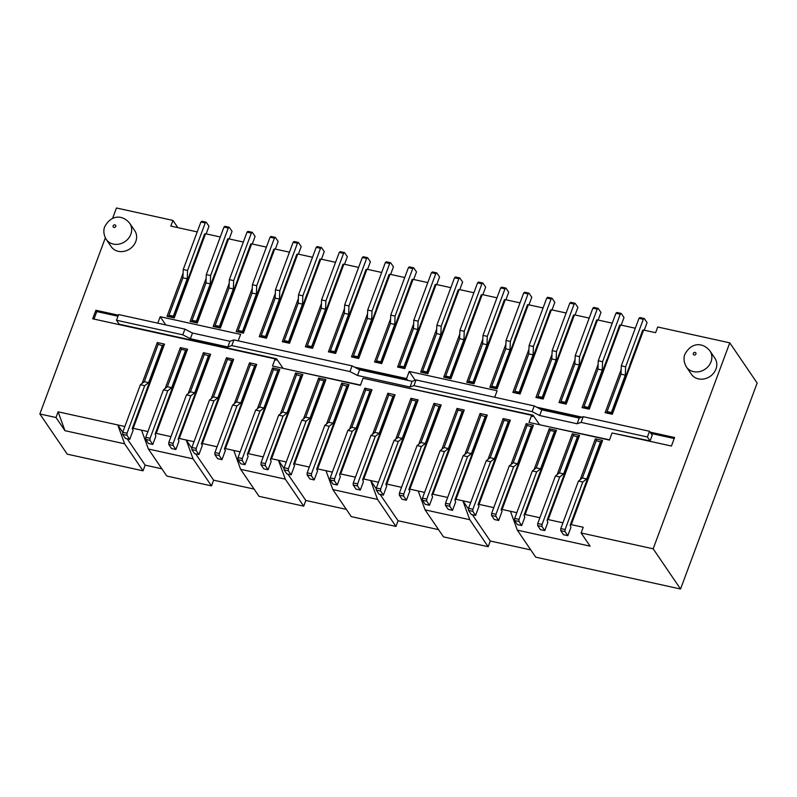 <?xml version="1.0" encoding="UTF-8"?>
<svg xmlns="http://www.w3.org/2000/svg" width="797" height="797" viewBox="0 0 797 797"><rect width="100%" height="100%" fill="white"/><g stroke="black" fill="none" stroke-linecap="round" stroke-linejoin="round"><path stroke-width="1.2" d="M177.87 227.653L172.939 220.41L116.452 207.987L112.546 218.478M105.343 237.855L39.85 413.962L67.237 454.16L143.042 470.828L124.631 443.809L117.767 424.94L124.85 426.495M172.939 220.41L170.827 226.099L197.218 231.907M183.091 273.172L167.031 316.359L174.234 317.943L205.556 233.74L220.281 236.978M206.154 278.243L190.084 321.43L197.287 323.014L228.609 238.801L243.334 242.039M229.207 283.314L213.148 326.501L220.351 328.085L251.663 243.872L266.397 247.11M252.26 288.375L236.201 331.572L243.404 333.156L274.726 248.943L289.45 252.181M275.324 293.445L259.254 336.643L266.467 338.227L297.779 254.014L312.504 257.252M298.377 298.516L282.317 341.704L289.52 343.288L320.832 259.085L335.567 262.323M321.43 303.587L305.371 346.775L312.573 348.359L343.896 264.156L358.62 267.393M344.493 308.658L328.424 351.846L335.637 353.43L366.949 269.227L381.673 272.464M367.547 313.729L351.487 356.917L358.69 358.501L390.012 274.288L404.737 277.525M390.6 318.8L374.54 361.987L381.743 363.571L413.065 279.358L427.79 282.596M413.663 323.861L397.603 367.058L404.806 368.642L436.118 284.429L450.843 287.667M436.716 328.932L420.657 372.129L427.859 373.713L459.182 289.5L473.906 292.738M459.779 334.003L443.71 377.19L450.923 378.774L482.235 294.571L496.959 297.809M482.833 339.074L466.773 382.261L473.976 383.845L505.288 299.642L520.023 302.88M505.886 344.145L489.826 387.332L497.029 388.916L528.351 304.713L543.076 307.951M528.949 349.216L512.879 392.403L520.092 393.987L551.404 309.774L566.129 313.012M552.002 354.286L535.943 397.474L543.146 399.058L574.458 314.845L589.192 318.083M575.055 359.347L558.996 402.545L566.199 404.129L597.521 319.916L612.245 323.154M598.119 364.418L582.059 407.616L589.262 409.2L620.574 324.987L635.299 328.225M621.172 369.489L605.112 412.677L612.315 414.261L643.637 330.058L655.592 332.688L657.714 326.999L729.763 342.84L653.161 548.804L581.113 532.964L583.225 527.275L571.27 524.645L602.582 440.442L595.379 438.858L580.176 479.714M547.808 522.443L547.111 520.202L548.206 519.574L562.931 522.812M548.206 519.574L579.529 435.371L572.316 433.787L557.123 474.653M524.745 517.373L524.057 515.131L525.153 514.503L539.878 517.741M525.153 514.503L556.465 430.3L549.263 428.716L534.07 469.582M502.05 511.335L501.104 509.781L502.1 509.442L516.825 512.68M502.1 509.442L533.412 425.229L526.209 423.645L511.007 464.512M493.761 507.609L479.037 504.371L510.359 420.158L503.146 418.574L487.953 459.441M470.708 502.538L455.984 499.301L487.296 415.088L480.093 413.504L464.9 454.37M432.522 497.089L431.825 494.857L432.92 494.23L447.655 497.467M432.92 494.23L464.243 410.017L457.04 408.433L441.837 449.299M409.827 491.052L408.871 489.507L409.867 489.159L424.592 492.397M409.867 489.159L441.189 404.956L433.976 403.372L418.784 444.228M401.539 487.326L386.814 484.088L418.126 399.885L410.923 398.301L395.72 439.167M378.475 482.255L363.751 479.017L395.073 394.814L387.87 393.23L372.667 434.096M340.299 476.815L339.602 474.584L340.698 473.956L355.422 477.194M340.698 473.956L372.01 389.743L364.807 388.159L349.614 429.025M317.595 470.778L316.648 469.224L317.644 468.885L332.369 472.123M317.644 468.885L348.956 384.672L341.754 383.088L326.551 423.954M309.306 467.052L294.581 463.814L325.903 379.601L318.69 378.017L303.498 418.883M286.253 461.981L271.528 458.743L302.84 374.53L295.637 372.946L280.444 413.812M248.066 456.542L247.369 454.3L248.465 453.672L263.199 456.91M248.465 453.672L279.787 369.469L272.584 367.885L257.381 408.741M225.372 450.504L224.425 448.95L225.412 448.601L240.136 451.839M225.412 448.601L256.734 364.398L249.521 362.814L234.328 403.68M217.083 446.768L202.358 443.53L233.67 359.327L226.468 357.743L211.275 398.61M194.03 441.707L179.295 438.47L210.617 354.257L203.414 352.673L188.212 393.539M155.843 436.258L155.146 434.026L156.242 433.399L170.966 436.636M156.242 433.399L187.554 349.186L180.351 347.602L165.158 388.468M133.139 430.221L132.192 428.666L133.189 428.328L147.913 431.566M133.189 428.328L164.501 344.115L157.298 342.531L142.095 383.397M58.101 411.82L55.989 417.508L64.965 430.689L58.101 411.82L117.767 424.94L122.728 432.213L122.638 434.325L126.962 435.282L127.042 433.199L144.705 385.688L140.382 384.742L144.297 381.683L158.204 344.274L162.977 345.878L164.501 344.115M55.989 417.508L39.85 413.962M715.965 369.041A14.236 12.344 -34.3 0 0 714.899 358.212L709.968 350.959A14.236 12.344 145.7 0 1 711.024 361.788A14.236 12.344 145.7 0 1 699.437 371.621A14.236 12.344 145.7 0 1 686.436 366.989L691.378 374.231A14.236 12.344 -34.3 0 0 704.379 378.874A14.236 12.344 -34.3 0 0 715.965 369.041M106.27 239.429L111.211 246.671A14.236 12.344 -34.3 0 0 124.212 251.304A14.236 12.344 -34.3 0 0 135.799 241.481A14.236 12.344 -34.3 0 0 134.733 230.642L129.791 223.399C123.087 214.951 111.54 214.104 104.746 226.667C104.228 227.773 102.395 232.873 106.27 239.429A14.236 12.344 -34.3 0 0 119.271 244.061A14.236 12.344 -34.3 0 0 130.857 234.228A14.236 12.344 -34.3 0 0 129.791 223.399M118.384 315.204L95.879 310.252L92.701 318.79L275.144 358.899L272.494 366.012L360.403 385.34L363.043 378.226L531.649 415.307L528.999 422.41L609.416 440.093L612.056 432.98L671.433 446.031L674.601 437.503L650.073 432.104M581.979 417.14L536.6 407.157M494.718 397.245L497.119 390.779L409.21 371.452L406.57 378.565L354.446 367.108M238.203 340.847L240.614 334.381L160.197 316.708L157.796 323.164M95.879 310.252L96.776 311.577L117.996 316.24M93.986 319.069L96.776 311.577M174.234 317.943L173.776 316.867L191.928 268.519M206.204 222.194L201.88 221.247L200.904 222.004L205.227 222.961L206.204 222.194L208.983 226.278L206.164 233.87M167.031 316.359L169.452 315.911L173.776 316.867L173.328 316.21L187.235 278.791L187.554 270.472L183.23 269.516L200.904 222.004M183.23 269.516L182.911 277.844L169.004 315.253L169.452 315.911M191.808 268.36L204.56 234.079L205.556 233.74M187.554 270.472L205.227 222.961M173.328 316.21L169.004 315.253M187.235 278.791L182.911 277.844M162.977 345.878L132.192 428.666M133.179 430.121L129.742 439.366L125.418 438.41L122.638 434.325M127.042 433.199L122.718 432.243L140.382 384.742M144.705 385.688L148.621 382.63L144.297 381.683M148.621 382.63L162.528 345.221M157.298 342.531L158.294 344.294M161.881 468.815L145.154 465.139L127.221 438.808M129.742 439.366L126.962 435.282M155.903 436.098L152.795 444.437L148.471 443.481L145.692 439.396L145.771 437.314L150.095 438.27L167.768 390.759L171.674 387.701L185.591 350.291L186.04 350.949L155.146 434.026M171.674 387.701L167.35 386.754L181.268 349.345L185.591 350.291M167.35 386.754L163.445 389.803L145.771 437.314M145.692 439.396L150.015 440.352L150.095 438.27M167.768 390.759L163.445 389.803M180.351 347.602L181.347 349.365M187.554 349.186L186.04 350.949M178.897 441.329L175.858 449.508L173.069 445.413L173.148 443.331L190.822 395.83L186.498 394.874L190.413 391.825L204.321 354.416L209.093 356.02L210.617 354.257M179.295 438.47L178.199 439.087L178.956 441.169M141.547 430.161L148.401 449.03L193.083 458.853L186.219 439.984L191.858 448.263M152.795 444.437L150.015 440.352M201.223 377.668L178.199 439.087M186.498 394.874L168.825 442.385L168.745 444.467L173.069 445.413M175.858 449.508L171.534 448.552L168.745 444.467M168.825 442.385L173.148 443.331M190.822 395.83L194.737 392.772L190.413 391.825M194.737 392.772L208.645 355.362M203.414 352.673L204.411 354.426M201.103 377.499L209.093 356.02M202.308 445.433L198.911 454.569L194.588 453.623L191.808 449.538L191.888 447.456L196.211 448.402L213.875 400.891L217.79 397.842L231.698 360.433L232.156 361.091L201.362 443.879L202.358 443.53M217.79 397.842L213.466 396.896L227.384 359.477L231.698 360.433M213.466 396.896L209.551 399.945L191.888 447.456M191.808 449.538L196.132 450.484L196.211 448.402M213.875 400.891L209.551 399.945M226.468 357.743L227.464 359.497M233.67 359.327L232.156 361.091M202.348 445.324L201.362 443.879M254.113 489.089L213.606 480.183L195.663 453.862M198.911 454.569L196.132 450.484M247.329 387.8L224.425 448.95M232.614 405.015L214.941 452.527L214.861 454.609L219.185 455.555L219.265 453.473L236.938 405.962L232.614 405.015L236.52 401.957L250.437 364.548L255.209 366.162L256.734 364.398M225.412 450.395L221.974 459.64L217.651 458.693L214.861 454.609M214.941 452.527L219.265 453.473M236.938 405.962L240.843 402.913L236.52 401.957M240.843 402.913L254.761 365.504M249.521 362.814L250.517 364.568M247.219 387.641L255.209 366.162M221.974 459.64L219.185 455.555M248.126 456.372L245.028 464.711L240.704 463.764L237.924 459.68L238.004 457.598L242.318 458.544L259.991 411.033L263.907 407.984L277.814 370.575L278.263 371.233L247.369 454.3M263.907 407.984L259.583 407.028L273.491 369.619L277.814 370.575M259.583 407.028L255.668 410.086L238.004 457.598M237.924 459.68L242.238 460.626L242.318 458.544M259.991 411.033L255.668 410.086M272.584 367.885L273.58 369.639M279.787 369.469L278.263 371.233M271.119 461.602L268.081 469.782L265.301 465.697L265.381 463.615L283.045 416.104L278.721 415.157L282.636 412.099L296.554 374.69L301.326 376.304L302.84 374.53M271.528 458.743L270.432 459.371L271.179 461.443M233.77 450.444L240.634 469.313L285.306 479.136L278.442 460.267L284.081 468.546M245.028 464.711L242.238 460.626M293.445 397.942L270.432 459.371M278.721 415.157L261.057 462.658L260.978 464.741L265.301 465.697M268.081 469.782L263.757 468.835L260.978 464.741M261.057 462.658L265.381 463.615M283.045 416.104L286.96 413.055L282.636 412.099M286.96 413.055L300.877 375.636M295.637 372.946L296.633 374.71M293.336 397.783L301.326 376.304M294.541 465.707L291.144 474.853L286.82 473.896L284.031 469.812L284.111 467.729L288.434 468.686L306.108 421.175L310.013 418.116L323.931 380.707L324.379 381.365L293.595 464.153L294.581 463.814M310.013 418.116L305.689 417.17L319.607 379.761L323.931 380.707M305.689 417.17L301.784 420.228L284.111 467.729M284.031 469.812L288.355 470.768L288.434 468.686M306.108 421.175L301.784 420.228M318.69 378.017L319.697 379.78M325.903 379.601L324.379 381.365M294.581 465.607L293.595 464.153M346.336 509.373L305.829 500.466L287.896 474.135M291.144 474.853L288.355 470.768M339.562 408.084L316.648 469.224M324.837 425.289L307.174 472.8L307.094 474.882L311.418 475.839L311.497 473.757L329.161 426.246L324.837 425.289L328.753 422.241L342.66 384.831L347.432 386.435L348.956 384.672M317.634 470.678L314.197 479.924L309.874 478.967L307.094 474.882M307.174 472.8L311.497 473.757M329.161 426.246L333.076 423.187L328.753 422.241M333.076 423.187L346.984 385.778M341.754 383.088L342.75 384.851M339.452 407.915L347.432 386.435M314.197 479.924L311.418 475.839M340.359 476.656L337.251 484.994L332.927 484.038L330.147 479.953L330.227 477.871L334.551 478.818L352.214 431.316L356.129 428.258L370.047 390.849L370.495 391.506L339.602 474.584M356.129 428.258L351.806 427.312L365.723 389.902L370.047 390.849M351.806 427.312L347.9 430.36L330.227 477.871M330.147 479.953L334.471 480.9L334.551 478.818M352.214 431.316L347.9 430.36M364.807 388.159L365.803 389.912M372.01 389.743L370.495 391.506M363.352 481.886L360.314 490.055L357.524 485.971L357.604 483.889L375.277 436.377L370.954 435.431L374.869 432.382L388.777 394.963L393.549 396.577L395.073 394.814M363.751 479.017L362.655 479.645L363.412 481.727M326.003 470.718L332.857 489.587L377.539 499.41L370.675 480.541L376.314 488.82M337.251 484.994L334.471 480.9M385.678 418.216L362.655 479.645M370.954 435.431L353.28 482.942L353.201 485.024L357.524 485.971M360.314 490.055L355.99 489.109L353.201 485.024M353.28 482.942L357.604 483.889M375.277 436.377L379.193 433.329L374.869 432.382M379.193 433.329L393.1 395.92M387.87 393.23L388.866 394.983M385.559 418.056L393.549 396.577M386.764 485.991L383.367 495.126L379.043 494.18L376.264 490.095L376.343 488.013L380.667 488.959L398.331 441.448L402.246 438.4L416.154 400.991L416.602 401.648L385.818 484.437L386.814 484.088M402.246 438.4L397.922 437.443L411.83 400.034L416.154 400.991M397.922 437.443L394.007 440.502L376.343 488.013M376.264 490.095L380.587 491.042L380.667 488.959M398.331 441.448L394.007 440.502M410.923 398.301L411.919 400.054M418.126 399.885L416.602 401.648M386.804 485.881L385.818 484.437M438.569 529.646L398.062 520.74L380.119 494.419M383.367 495.126L380.587 491.042M431.785 428.358L408.871 489.507M417.07 445.573L399.397 493.084L399.317 495.166L403.641 496.113L403.72 494.03L421.394 446.519L417.07 445.573L420.975 442.514L434.893 405.105L439.665 406.719L441.189 404.956M409.867 490.952L406.42 500.197L402.106 499.251L399.317 495.166M399.397 493.084L403.72 494.03M421.394 446.519L425.299 443.471L420.975 442.514M425.299 443.471L439.217 406.062M433.976 403.372L434.973 405.125M431.675 428.198L439.665 406.719M406.42 500.197L403.641 496.113M432.582 496.93L429.483 505.268L425.16 504.322L422.37 500.227L422.45 498.155L426.774 499.101L444.447 451.59L448.362 448.542L462.27 411.122L462.718 411.79L431.825 494.857M448.362 448.542L444.039 447.585L457.946 410.176L462.27 411.122M444.039 447.585L440.123 450.644L422.45 498.155M422.37 500.227L426.694 501.183L426.774 499.101M444.447 451.59L440.123 450.644M457.04 408.433L458.036 410.196M464.243 410.017L462.718 411.79M455.575 502.16L452.537 510.339L449.757 506.254L449.837 504.172L467.5 456.661L463.177 455.715L467.092 452.656L481.009 415.247L485.781 416.851L487.296 415.088M455.984 499.301L454.888 499.928L455.635 502M418.226 491.002L425.09 509.871L469.762 519.694L462.898 500.825L468.536 509.094M429.483 505.268L426.694 501.183M477.901 438.499L454.888 499.928M463.177 455.715L445.513 503.216L445.433 505.298L449.757 506.254M452.537 510.339L448.213 509.383L445.433 505.298M445.513 503.216L449.837 504.172M467.5 456.661L471.416 453.603L467.092 452.656M471.416 453.603L485.333 416.193M480.093 413.504L481.089 415.267M477.792 438.33L485.781 416.851M478.997 506.264L475.6 515.41L471.276 514.454L468.487 510.369L468.566 508.287L472.89 509.243L490.563 461.732L494.469 458.673L508.386 421.264L508.835 421.922L478.051 504.71L479.037 504.371M494.469 458.673L490.145 457.727L504.063 420.318L508.386 421.264M490.145 457.727L486.24 460.776L468.566 508.287M468.487 510.369L472.81 511.325L472.89 509.243M490.563 461.732L486.24 460.776M503.146 418.574L504.152 420.338M510.359 420.158L508.835 421.922M479.037 506.165L478.051 504.71M530.792 549.93L490.285 541.024L472.352 514.693M475.6 515.41L472.81 511.325M524.018 448.641L501.104 509.781M509.293 465.846L491.629 513.358L491.55 515.44L495.873 516.386L495.953 514.304L513.617 466.803L509.293 465.846L513.208 462.798L527.116 425.389L531.888 426.993L533.412 425.229M502.09 511.226L498.653 520.481L494.329 519.524L491.55 515.44M491.629 513.358L495.953 514.304M513.617 466.803L517.532 463.744L513.208 462.798M517.532 463.744L531.44 426.335M526.209 423.645L527.206 425.409M523.908 448.472L531.888 426.993M498.653 520.481L495.873 516.386M524.805 517.213L521.706 525.542L517.383 524.595L514.603 520.511L514.683 518.429L519.006 519.375L536.67 471.874L540.585 468.815L554.503 431.406L554.951 432.064L524.057 515.131M540.585 468.815L536.261 467.869L550.179 430.45L554.503 431.406M536.261 467.869L532.346 470.917L514.683 518.429M514.603 520.511L518.927 521.457L519.006 519.375M536.67 471.874L532.346 470.917M549.263 428.716L550.259 430.47M556.465 430.3L554.951 432.064M570.861 527.514L567.823 535.684L565.043 531.599L565.123 529.517L582.786 482.006L578.463 481.059L582.378 478.001L596.286 440.592L601.058 442.205L602.582 440.442M571.27 524.645L570.164 525.273L570.921 527.345M510.449 511.276L517.313 530.144L590.089 546.144L581.113 532.964M521.706 525.542L518.927 521.457M570.124 458.773L547.111 520.202M555.409 475.988L537.736 523.499L537.656 525.582L541.98 526.528L542.06 524.446L559.733 476.935L555.409 475.988L559.325 472.93L573.232 435.521L578.004 437.135L579.529 435.371M547.868 522.284L544.769 530.613L540.446 529.666L537.656 525.582M537.736 523.499L542.06 524.446M559.733 476.935L563.638 473.886L559.325 472.93M563.638 473.886L577.556 436.477M572.316 433.787L573.322 435.541M570.014 458.614L578.004 437.135M544.769 530.613L541.98 526.528M601.058 442.205L570.164 525.273M578.463 481.059L560.799 528.57L560.719 530.653L565.043 531.599M567.823 535.684L563.499 534.737L560.719 530.653M560.799 528.57L565.123 529.517M582.786 482.006L586.702 478.957L582.378 478.001M586.702 478.957L600.609 441.548M595.379 438.858L596.375 440.611M612.315 414.261L611.857 413.185L630.009 364.847M644.285 318.521L639.961 317.565L638.985 318.332L643.309 319.278L644.285 318.521L647.064 322.606L644.245 330.187M605.112 412.677L607.533 412.238L611.857 413.185L611.409 412.527L625.316 375.118L625.635 366.789L621.311 365.843L638.985 318.332M621.311 365.843L620.993 374.162L607.085 411.571L607.533 412.238M643.637 330.058L642.751 330.117L629.889 364.677M620.574 324.987L619.687 325.046L606.945 359.776M597.521 319.916L596.634 319.976L583.892 354.705M558.996 402.545L561.417 402.096L560.968 401.439L574.876 364.03L575.205 355.701L592.868 308.19L597.192 309.136L598.168 308.379L600.958 312.464L598.129 320.055M598.168 308.379L593.845 307.423L592.868 308.19M566.199 404.129L565.74 403.043L583.783 354.545M561.417 402.096L565.74 403.043L565.292 402.385L579.2 364.976L579.519 356.648L597.192 309.136M565.292 402.385L560.968 401.439M579.2 364.976L574.876 364.03M579.519 356.648L575.205 355.701M649.515 431.277L652.205 435.232L650.093 440.92L647.393 436.975L649.515 431.277L583.225 416.701L579.25 418.076L577.138 423.765L581.103 422.4L647.393 436.975M283.065 368.344L276.569 358.799L119.201 324.2L116.511 320.245L118.623 314.556L184.914 329.131L192.475 333.036L229.944 341.275L233.91 339.901L352.075 365.883L359.636 369.788L412.089 381.325L416.064 379.95L534.229 405.932L541.791 409.837L579.25 418.076M165.796 324.927L160.197 316.708M276.569 358.799L276.041 360.224L275.144 358.899M184.914 329.131L182.802 334.82L190.363 338.725L227.822 346.964L231.797 345.589L349.963 371.571L357.524 375.477L409.977 387.013L413.942 385.638L532.107 411.621L539.669 415.526L577.138 423.765M116.511 320.245L182.802 334.82M192.475 333.036L190.363 338.725M229.944 341.275L227.822 346.964M233.91 339.901L231.797 345.589M352.075 365.883L349.963 371.571M359.636 369.788L357.524 375.477M412.089 381.325L409.977 387.013M416.064 379.95L413.942 385.638M534.229 405.932L532.107 411.621M541.791 409.837L539.669 415.526M583.225 416.701L581.103 422.4M674.222 438.539L650.97 433.429M579.997 417.817L540.376 409.11M650.093 440.92L613.341 433.259M415.207 380.249L409.21 371.452M407.327 380.269L406.57 378.565M407.466 379.89L358.232 369.061M609.516 439.814L546.722 426.305M360.503 385.061L290.218 369.908M539.579 424.741L533.073 415.197L532.545 416.622L531.649 415.307M364.329 378.515L533.073 415.197M611.409 412.527L607.085 411.571M625.316 375.118L620.993 374.162M625.635 366.789L643.309 319.278M589.262 409.2L588.794 408.114L606.836 359.606M621.232 313.45L616.908 312.494L615.922 313.261L620.245 314.207L621.232 313.45L624.011 317.535L621.192 325.126M582.059 407.616L584.47 407.167L588.794 408.114L588.345 407.456L602.263 370.047L602.582 361.718L598.258 360.772L615.922 313.261M598.258 360.772L597.939 369.101L584.022 406.51L584.47 407.167M602.582 361.718L620.245 314.207M588.345 407.456L584.022 406.51M602.263 370.047L597.939 369.101M543.146 399.058L542.687 397.972L560.829 349.634M575.115 303.308L570.791 302.362L569.815 303.119L574.139 304.075L575.115 303.308L577.895 307.393L575.075 314.984M535.943 397.474L538.364 397.026L542.687 397.972L542.229 397.314L556.147 359.905L556.465 351.577L552.142 350.63L569.815 303.119M552.142 350.63L551.823 358.959L537.915 396.368L538.364 397.026M560.719 349.475L573.471 315.194L574.458 314.845M556.465 351.577L574.139 304.075M551.404 309.774L550.418 310.123L537.776 344.563M552.052 298.237L547.728 297.291L546.752 298.048L551.076 299.005L552.052 298.237L554.842 302.322L552.022 309.913M520.092 393.987L519.176 392.244L533.093 354.834L533.412 346.516L529.088 345.559L546.752 298.048M529.088 345.559L528.77 353.888L514.852 391.297L519.624 392.911L537.666 344.404M533.412 346.516L551.076 299.005M512.879 392.403L515.3 391.955M519.176 392.244L514.852 391.297M533.093 354.834L528.77 353.888M497.029 388.916L496.571 387.84L514.723 339.492M528.999 293.166L524.675 292.22L523.699 292.987L528.022 293.934L528.999 293.166L531.778 297.251L528.959 304.843M489.826 387.332L492.247 386.884L496.571 387.84L496.123 387.183L510.03 349.763L510.349 341.445L506.025 340.488L523.699 292.987M506.025 340.488L505.706 348.817L491.799 386.226L492.247 386.884M514.603 339.333L527.465 304.763L528.351 304.713M510.349 341.445L528.022 293.934M505.288 299.642L504.401 299.702L491.659 334.431M466.773 382.261L469.184 381.813L468.736 381.155L482.653 343.746L482.972 335.417L500.646 287.916L504.969 288.863L505.946 288.096L508.725 292.19L505.906 299.772M505.946 288.096L501.622 287.149L500.646 287.916M473.976 383.845L473.508 382.769L491.55 334.262M469.184 381.813L473.508 382.769L473.059 382.112L486.977 344.702L487.296 336.374L504.969 288.863M473.059 382.112L468.736 381.155M486.977 344.702L482.653 343.746M487.296 336.374L482.972 335.417M496.123 387.183L491.799 386.226M510.03 349.763L505.706 348.817M450.923 378.774L450.454 377.698L468.606 329.36M482.882 283.035L478.559 282.078L477.582 282.845L481.906 283.792L482.882 283.035L485.672 287.119L482.843 294.701M443.71 377.19L446.131 376.752L450.454 377.698L450.006 377.041L463.924 339.632L464.243 331.303L459.919 330.357L477.582 282.845M459.919 330.357L459.6 338.675L445.682 376.084L446.131 376.752M468.497 329.191L481.239 294.91L482.235 294.571M464.243 331.303L481.906 283.792M459.182 289.5L458.185 289.839L445.553 324.289M459.829 277.964L455.505 277.007L454.529 277.774L458.853 278.721L459.829 277.964L462.609 282.048L459.789 289.64M427.859 373.713L426.953 371.97L440.861 334.561L441.179 326.232L436.856 325.286L454.529 277.774M436.856 325.286L436.537 333.614L422.629 371.023L427.401 372.627L445.433 324.12M441.179 326.232L458.853 278.721M420.657 372.129L423.077 371.681M426.953 371.97L422.629 371.023M440.861 334.561L436.537 333.614M404.806 368.642L404.338 367.556L422.49 319.218M436.776 272.893L432.452 271.936L431.466 272.704L435.79 273.65L436.776 272.893L439.555 276.977L436.736 284.569M397.603 367.058L400.014 366.61L404.338 367.556L403.89 366.899L417.807 329.49L418.126 321.161L413.802 320.215L431.466 272.704M413.802 320.215L413.484 328.543L399.566 365.953L400.014 366.61M422.38 319.059L435.232 284.489L436.118 284.429M418.126 321.161L435.79 273.65M413.065 279.358L412.179 279.418L399.436 314.148M374.54 361.987L376.961 361.539L376.513 360.882L390.42 323.472L390.749 315.144L408.413 267.633L412.736 268.589L413.713 267.822L416.502 271.907L413.673 279.498M413.713 267.822L409.389 266.875L408.413 267.633M381.743 363.571L381.285 362.486L399.327 313.988M376.961 361.539L381.285 362.486L380.836 361.828L394.744 324.419L395.073 316.09L412.736 268.589M380.836 361.828L376.513 360.882M394.744 324.419L390.42 323.472M395.073 316.09L390.749 315.144M403.89 366.899L399.566 365.953M417.807 329.49L413.484 328.543M358.69 358.501L358.232 357.425L376.383 309.077M390.66 262.751L386.336 261.805L385.359 262.562L389.683 263.518L390.66 262.751L393.439 266.836L390.62 274.427M351.487 356.917L353.908 356.468L358.232 357.425L357.783 356.757L371.691 319.348L372.01 311.029L367.686 310.073L385.359 262.562M367.686 310.073L367.367 318.401L353.46 355.811L353.908 356.468M376.264 308.917L389.016 274.636L390.012 274.288M372.01 311.029L389.683 263.518M366.949 269.227L365.962 269.565L353.32 304.006M367.596 257.68L363.283 256.734L362.296 257.501L366.62 258.447L367.596 257.68L370.386 261.765L367.566 269.356M335.637 353.43L334.72 351.696L348.638 314.277L348.956 305.958L344.633 305.002L362.296 257.501M344.633 305.002L344.314 313.331L330.396 350.74L335.168 352.354L353.21 303.846M348.956 305.958L366.62 258.447M328.424 351.846L330.845 351.397M334.72 351.696L330.396 350.74M348.638 314.277L344.314 313.331M312.573 348.359L312.115 347.283L330.267 298.945M344.543 252.609L340.219 251.663L339.243 252.43L343.567 253.376L344.543 252.609L347.333 256.704L344.503 264.285M305.371 346.775L307.791 346.326L312.115 347.283L311.667 346.625L325.575 309.216L325.893 300.887L321.57 299.931L339.243 252.43M321.57 299.931L321.251 308.26L307.343 345.669L307.791 346.326M330.157 298.775L343.009 264.215L343.896 264.156M325.893 300.887L343.567 253.376M320.832 259.085L319.946 259.145L307.204 293.874M282.317 341.704L284.738 341.265L284.28 340.598L298.198 303.189L298.516 294.87L316.19 247.359L320.514 248.305L321.49 247.548L324.269 251.633L321.45 259.214M321.49 247.548L317.166 246.592L316.19 247.359M289.52 343.288L289.052 342.212L307.094 293.704M284.738 341.265L289.052 342.212L288.604 341.554L302.521 304.145L302.84 295.817L320.514 248.305M288.604 341.554L284.28 340.598M302.521 304.145L298.198 303.189M302.84 295.817L298.516 294.87M311.667 346.625L307.343 345.669M325.575 309.216L321.251 308.26M266.467 338.227L265.999 337.141L284.15 288.803M298.427 242.477L294.103 241.521L293.127 242.288L297.45 243.234L298.427 242.477L301.216 246.562L298.397 254.153M259.254 336.643L261.675 336.195L265.999 337.141L265.55 336.483L279.468 299.074L279.787 290.746L275.463 289.799L293.127 242.288M275.463 289.799L275.144 298.118L261.227 335.537L261.675 336.195M284.041 288.634L296.783 254.353L297.779 254.014M279.787 290.746L297.45 243.234M274.726 248.943L273.73 249.292L261.097 283.732M275.373 237.406L271.05 236.45L270.073 237.217L274.397 238.164L275.373 237.406L278.153 241.491L275.334 249.082M243.404 333.156L242.497 331.413L256.405 294.003L256.724 285.675L252.4 284.728L270.073 237.217M252.4 284.728L252.081 293.057L238.173 330.466L242.946 332.07L260.978 283.573M256.724 285.675L274.397 238.164M236.201 331.572L238.622 331.124M242.497 331.413L238.173 330.466M256.405 294.003L252.081 293.057M220.351 328.085L219.882 326.999L238.034 278.661M252.32 232.335L247.997 231.389L247.02 232.146L251.334 233.103L252.32 232.335L255.1 236.42L252.28 244.012M213.148 326.501L215.559 326.053L219.882 326.999L219.434 326.342L233.352 288.932L233.67 280.604L229.347 279.657L247.02 232.146M229.347 279.657L229.028 287.986L215.11 325.395L215.559 326.053M237.924 278.502L250.776 243.932L251.663 243.872M233.67 280.604L251.334 233.103M228.609 238.801L227.723 238.861L214.981 273.59M190.084 321.43L192.505 320.982L192.057 320.324L205.975 282.915L206.293 274.586L223.957 227.075L228.281 228.032L229.257 227.265L232.047 231.349L229.217 238.941M229.257 227.265L224.933 226.318L223.957 227.075M197.287 323.014L196.829 321.938L214.871 273.431M192.505 320.982L196.829 321.938L196.381 321.271L210.288 283.862L210.617 275.543L228.281 228.032M196.381 321.271L192.057 320.324M210.288 283.862L205.975 282.915M210.617 275.543L206.293 274.586M219.434 326.342L215.11 325.395M233.352 288.932L229.028 287.986M145.154 465.139L143.042 470.828M148.401 449.03L166.812 476.058L211.484 485.881L193.083 458.853M213.606 480.183L211.484 485.881M240.634 469.313L259.045 496.332L303.717 506.155L285.306 479.136M305.829 500.466L303.717 506.155M332.857 489.587L351.268 516.615L395.94 526.428L377.539 499.41M398.062 520.74L395.94 526.428M425.09 509.871L443.501 536.889L488.172 546.712L469.762 519.694M490.285 541.024L488.172 546.712M517.313 530.144L535.723 557.163L680.548 589.013L757.15 383.038L729.763 342.84M64.965 430.689L124.631 443.809M680.548 589.013L653.161 548.804M265.55 336.483L261.227 335.537M279.468 299.074L275.144 298.118M357.783 356.757L353.46 355.811M371.691 319.348L367.367 318.401M450.006 377.041L445.682 376.084M463.924 339.632L459.6 338.675M542.229 397.314L537.915 396.368M556.147 359.905L551.823 358.959M693.31 353.42A1.435 1.245 145.7 0 1 695.911 353.988A1.435 1.245 145.7 0 1 693.31 353.42M113.144 225.85A1.435 1.245 -34.3 0 0 115.734 226.428A1.435 1.245 -34.3 0 0 113.144 225.85M709.968 350.959C703.253 342.511 691.716 341.674 684.912 354.227C684.394 355.332 682.561 360.433 686.436 366.989"/></g></svg>
